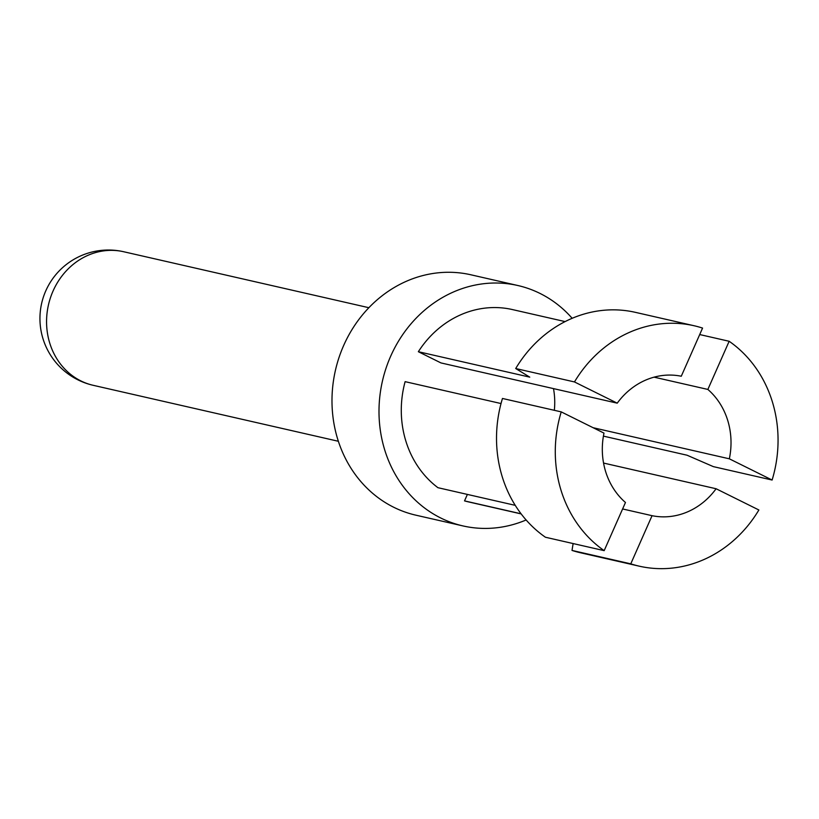 <?xml version="1.0" encoding="UTF-8"?>
<svg xmlns="http://www.w3.org/2000/svg" width="819" height="819" viewBox="0 0 819 819"><rect width="100%" height="100%" fill="white"/><g stroke="black" fill="none" stroke-linecap="round" stroke-linejoin="round"><path stroke-width="1.23" d="M593.12 427.713L729.34 458.814L772.112 480.036L713.349 466.625L687.069 455.221L603.419 436.117M772.112 480.036A123.3 110.729 102.9 0 0 729.156 341.277L699.702 334.551M729.34 458.814A71.243 63.974 102.9 0 0 707.862 389.434L729.156 341.277M625.47 502.487L604.176 550.644L545.423 537.233A123.3 110.729 102.9 0 1 502.467 398.464L561.23 411.885L603.992 433.108A71.243 63.974 102.9 0 0 625.47 502.487M561.23 411.885A123.3 110.729 102.9 0 0 604.176 550.644M467.393 494.41L464.527 500.89A98.638 88.585 102.9 0 0 468.437 501.883L521.181 513.923M501.023 403.542L405.118 381.654A98.638 88.585 102.9 0 0 437.94 487.694L515.253 505.343M554.34 410.309A71.243 63.974 102.9 0 0 553.501 388.615M418.355 351.709L440.95 362.919L617.229 403.163L574.467 381.941L515.704 368.53L529.76 377.139L418.355 351.709A98.638 88.585 102.9 0 1 512.346 309.551L565.09 321.591M572.164 318.294A123.3 110.729 102.9 0 0 517.833 285.514A123.3 110.729 102.9 0 0 390.673 356.224A123.3 110.729 102.9 0 0 462.95 525.921A123.3 110.729 102.9 0 0 526.126 519.973M517.833 285.514L470.823 274.774A123.3 110.729 102.9 0 0 343.663 345.495A123.3 110.729 102.9 0 0 415.939 515.192L462.95 525.921M521.089 513.8L464.527 500.89M622.604 508.957L652.057 515.683L630.773 563.841L572.01 550.429L573.126 543.55M572.01 550.429A123.3 110.729 102.9 0 0 580.466 552.753L639.229 566.164A123.3 110.729 102.9 0 0 758.875 509.981L716.103 488.748L603.552 463.063M654.084 377.16L707.862 389.434M574.467 381.941A123.3 110.729 102.9 0 1 694.113 325.747A123.3 110.729 102.9 0 1 702.569 328.081L681.275 376.238A71.243 63.974 102.9 0 0 617.229 403.163M694.113 325.747L635.349 312.336A123.3 110.729 102.9 0 0 515.704 368.53M630.773 563.841A123.3 110.729 102.9 0 0 639.229 566.164M652.057 515.683A71.243 63.974 102.9 0 0 716.103 488.748M93.202 385.309A68.499 61.517 -77.1 0 1 53.051 291.032A68.499 61.517 -77.1 0 1 123.689 251.74A68.499 68.499 0 0 0 45.792 290.827A68.499 68.499 0 0 0 93.202 385.309L338.38 441.277M368.867 307.709L123.689 251.74"/></g></svg>
